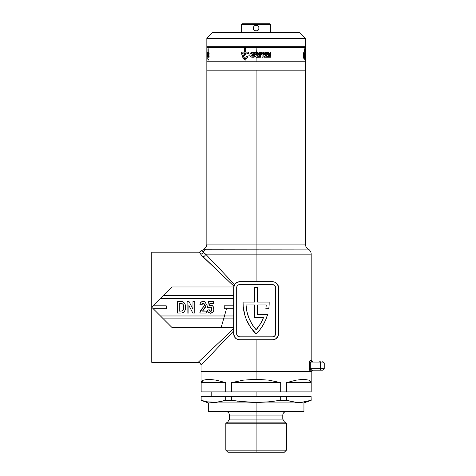 <?xml version="1.0" encoding="UTF-8"?>
<svg xmlns="http://www.w3.org/2000/svg" width="476" height="476" viewBox="0 0 476 476"><rect width="100%" height="100%" fill="white"/><g stroke="black" fill="none" stroke-linecap="round" stroke-linejoin="round"><path stroke-width="0.71" d="M205.769 249.109C203.109 249.234 203.109 249.234 205.769 249.109A5.795 5.593 90 0 0 203.276 252.238A5.795 5.593 -90 0 1 205.769 249.109L256.118 249.109L256.118 244.087L305.39 244.087C305.461 246.276 306.431 247.948 308.287 249.109C310.15 250.263 311.114 251.941 311.185 254.13L256.118 254.13L256.118 249.109L308.287 249.109L203.734 249.222C205.721 248.085 206.757 246.372 206.84 244.087L256.118 244.087L256.118 70.174L305.39 70.174L256.118 70.174L256.118 244.087L206.84 244.087L256.118 244.087L256.118 249.109L308.287 249.109L256.118 249.109L256.118 254.13L311.185 254.13L256.118 254.13L256.118 281.768L256.118 254.13L205.626 254.13L203.276 252.238L205.626 254.13L234.555 284.583L236.691 282.512L239.529 281.768L264.507 281.768M201.705 250.989L203.276 252.238A2.898 2.761 -33.1 0 1 200.628 254.095C198.92 251.578 198.92 251.578 200.628 254.095L202.966 256.784A2.898 2.469 135 0 0 205.626 254.13A2.898 2.469 -45 0 1 202.966 256.784L233.9 286.171L201.574 255.32L199.349 252.203L203.877 249.204M257.564 314.523L267.583 314.523A43.477 43.477 0 0 1 256.118 333.938A43.477 43.477 0 0 1 243.075 302.058L254.666 302.058L254.666 287.563L257.564 287.563L257.564 302.058L269.16 302.058A43.477 43.477 0 0 1 268.773 308.722L265.846 308.722A40.579 40.579 0 0 0 266.215 304.955L257.564 304.955L257.564 314.523L267.583 314.523L265.697 319.902L263.127 324.989L259.914 329.695L256.118 333.938L250.465 327.143L246.3 319.348L244.837 315.172L243.212 306.479L243.075 302.058L254.666 302.058L254.666 287.563L257.564 287.563L257.564 302.058L269.16 302.058A43.477 43.477 0 0 1 268.773 308.722L265.846 308.722A40.579 40.579 0 0 0 266.215 304.955L257.564 304.955L257.564 314.523L257.564 304.955L266.215 304.955A40.579 40.579 0 0 1 265.846 308.722M310.132 371.441L309.62 369.376L309.62 362.272M309.596 362.89L309.596 362.926C309.733 360.992 309.989 360.029 310.37 360.029L311.185 360.029L311.185 254.13M309.781 361.171L310.132 360.213L311.185 360.029L312.637 361.474M310.298 362.688L310.275 368.721L311.798 370.173A1.452 1.428 -90 0 0 310.37 371.619L256.118 371.619L256.118 379.289L256.118 371.619L311.185 371.619L201.045 371.619L256.118 371.619L201.045 371.619L256.118 371.619L256.118 339.739L256.118 371.619L310.37 371.619C309.989 371.619 309.727 370.655 309.596 368.721L309.596 362.926L320.61 362.926L320.61 368.721L310.275 368.721L310.275 362.926L320.61 362.926L320.61 368.721L324.233 368.721L320.61 368.721A1.452 0.726 90 0 1 319.884 370.173L322.585 370.173M274.236 339.531L273.825 339.626M275.866 338.799L272.706 339.739L239.529 339.739A5.795 5.795 0 0 1 233.728 333.938L233.728 287.563A5.795 5.795 0 0 1 239.529 281.768L272.706 281.768A5.795 5.795 0 0 1 278.502 287.563L278.502 333.938L278.032 336.223L275.866 338.799M272.706 281.768L274.92 282.209A5.795 5.795 0 0 0 274.92 282.209L277.478 284.273L278.502 287.563L278.502 333.938A5.795 5.795 0 0 1 272.706 339.739L247.722 339.739M274.902 282.203L275.295 282.381M273.837 281.881A5.795 5.795 0 0 0 273.831 281.881L274.23 281.97M233.728 329.666L233.728 330.838L209.94 355.881M209.934 355.887L201.045 365.247L201.045 391.909L201.146 382.639L203.377 380.14L208.423 379.289L216.009 380.14L225.737 382.639L225.737 391.909L231.52 391.909L231.52 382.639L243.48 380.14L256.118 379.289L268.75 380.14L280.709 382.639L280.709 391.909L286.493 391.909L286.493 382.639L296.221 380.14L303.807 379.289L308.853 380.14L311.084 382.639L311.185 391.909L311.185 371.619L312.637 370.173M235.483 338.097L234.198 336.217L233.728 333.938L233.728 287.563L233.728 295.679L163.363 295.679L233.728 295.679M239.529 339.739L236.286 338.751M238.381 339.626L238.077 339.555M166.261 308.722L166.261 305.824L153.218 305.824L160.466 298.577L233.728 298.577L160.466 298.577L172.056 286.986L233.758 286.986L172.056 286.986L153.218 305.824L166.261 305.824L166.261 308.722L153.218 308.722L166.261 308.722L166.261 305.824M233.728 305.824L224.232 305.824L224.232 308.722L233.728 308.722L224.232 308.722L224.232 305.824L233.728 305.824M199.664 252.679L199.349 252.203L151.767 252.203L151.767 307.276L163.363 318.866L233.728 318.866L163.363 318.866L172.056 327.565L233.728 327.565L172.056 327.565L160.466 315.969L233.728 315.969L160.466 315.969L151.767 307.276L172.056 286.986M202.526 311.114L205.584 307.151L206.167 304.075L205.388 302.391L204.067 301.582L201.889 301.665L200.432 302.831L199.896 304.64L201.705 304.943L202.24 303.557L203.24 303.289L204.103 303.736L204.406 305.003L203.829 306.479L200.676 310.352L199.747 313.071L206.221 313.071L206.221 311.114L202.526 311.114L204.043 309.18L206.221 304.7C206.12 302.7 205.091 301.629 203.133 301.475C201.158 301.582 200.075 302.635 199.896 304.64L201.705 304.943L203.097 303.283L204.412 304.818L203.99 306.229L202.478 308.079L199.747 313.071L206.221 313.071L206.221 311.114L202.669 310.846M181.07 313.071L177.459 313.071L182.088 312.994L183.903 312.125L184.968 310.406L185.396 308.412L185.003 304.241L183.915 302.433L182.808 301.707L177.459 301.475L177.459 313.071L177.459 301.475L177.459 313.071L181.07 313.071C184.176 312.649 185.634 310.757 185.444 307.395C185.7 303.861 184.206 301.885 180.969 301.475L177.459 301.475L180.969 301.475M188.907 313.071L188.907 305.509L192.822 313.071L194.779 313.071L194.779 301.475L192.97 301.475L192.97 309.221L188.984 301.475L187.098 301.475L187.098 313.071L188.907 313.071L187.098 313.071L188.907 313.071L188.907 305.509L192.822 313.071L194.779 313.071L194.779 301.475L192.97 301.475L192.97 309.221L188.984 301.475L187.098 301.475L187.098 313.071L187.098 301.475L188.984 301.475M210.606 313.22L212.861 312.191L213.694 310.566L213.885 308.716L213.337 306.782L212.433 305.753L210.844 305.241L209.529 305.681L209.851 303.587L213.45 303.587L213.45 301.629L208.476 301.629L207.578 307.502L209.077 307.799L210.089 307.103L211.189 307.24L211.802 308.103L211.891 309.894L211.499 310.911L210.66 311.411L209.601 310.852L209.232 309.757L207.423 310.06L207.471 310.37L208.369 312.31L210.606 313.22C212.784 312.833 213.885 311.471 213.897 309.12L212.855 306.133L210.844 305.241L209.529 305.681L209.851 303.587L213.45 303.587L213.45 301.629L208.476 301.629L207.578 307.502L209.077 307.799L210.505 307.05L211.939 309.168L210.57 311.417L209.232 309.757L207.423 310.06C207.643 311.994 208.708 313.047 210.606 313.22M263.573 317.421L254.666 317.421L254.666 304.955L246.015 304.955L246.931 311.703L248.966 318.2L252.054 324.269L256.118 329.731L260.396 323.912L263.573 317.421A40.579 40.579 0 0 1 256.118 329.731A40.579 40.579 0 0 0 263.573 317.427L254.666 317.421L254.666 304.955L246.015 304.955A40.579 40.579 0 0 0 256.112 329.725A40.579 40.579 0 0 1 246.015 304.955L254.666 304.955M172.056 327.565L151.767 307.276L151.767 362.349L198.147 362.349L233.728 328.541L198.147 362.349L233.728 328.541L233.728 329.094M151.767 252.203L151.767 362.349M151.767 307.276L153.218 305.824L151.767 307.276M237 282.345L238.399 281.881A5.795 5.795 0 0 0 238.393 281.881L239.529 281.768M237.31 339.299L236.358 338.793M236.304 338.763L234.71 337.163L233.728 333.938M275.925 282.744L277.52 284.345M277.526 284.345L278.502 287.563M278.055 336.163L276.806 338.037L274.92 339.299M278.502 333.938L278.395 335.044M233.758 286.986A5.795 5.795 0 0 0 233.728 287.563L234.71 284.345L237.31 282.209M278.389 335.074L278.061 336.157M272.635 336.841A2.898 2.898 0 0 0 275.539 333.938L275.539 287.563A2.898 2.898 0 0 0 272.635 284.666L239.595 284.666A2.898 2.898 0 0 0 236.697 287.563L236.697 333.938L237.542 335.991L239.595 336.841L272.635 336.841L274.688 335.991L275.539 333.938L275.539 287.563L274.688 285.517L272.635 284.666L239.595 284.666L237.982 285.154L237.185 285.957L236.697 287.563L236.697 333.938A2.898 2.898 0 0 0 239.595 336.841L272.635 336.841A2.898 2.898 0 0 0 275.312 335.05M259.908 329.707A43.477 43.477 0 0 0 259.926 329.684L256.118 333.938M239.595 284.666A2.898 2.898 0 0 0 236.917 286.451M224.232 305.824L224.232 308.722M181.505 301.492L182.034 301.534M182.808 301.707L183.504 302.082M185.158 304.759L185.343 305.717M185.402 306.33L185.432 306.859M185.444 307.395L185.432 307.907M185.396 308.436L185.188 309.686M184.968 310.406L184.599 311.227M184.462 311.459L183.528 312.435M183.099 312.684L182.088 312.994M183.617 306.627L183.635 307.306C183.92 309.68 182.974 310.947 180.809 311.114L179.268 311.114L179.268 303.432L181.868 303.539C183.29 304.301 183.879 305.55 183.635 307.306L183.629 306.865M181.035 303.45L181.457 303.48M183.165 304.545L183.444 305.265M183.385 305.068L183.224 304.664M183.2 310.043L183.028 310.346M181.868 303.539L182.838 304.087M183.528 305.693L183.587 306.175M183.635 307.306L183.629 307.651M183.617 308.002L183.558 308.698M182.195 310.959L181.856 311.042M180.809 311.114L179.268 311.114L179.268 303.432L180.202 303.432M192.97 301.475L194.779 301.475L194.779 313.071L192.822 313.071M206.221 311.114L206.221 313.071L199.747 313.071M199.855 312.357L200.045 311.655M200.408 310.804L200.676 310.346M201.086 309.751L201.461 309.263M201.515 309.198L201.997 308.621M202.478 308.079L202.818 307.698M203.234 307.222L203.645 306.717M203.99 306.229L204.347 304.247M203.657 303.39L202.794 303.307M201.794 304.337L201.705 304.943L199.896 304.64M199.991 304.015L200.081 303.664M200.812 302.325L201.312 301.933M203.764 301.522L204.061 301.582M204.371 301.677L204.71 301.832M206.209 304.384L205.519 302.552M206.06 305.961L205.858 306.55M205.846 306.58L205.626 307.062M205.251 307.692L204.525 308.632M203.425 309.87L203.056 310.304M202.931 310.465L202.669 310.84M202.818 301.486L202.502 301.522M204.299 305.55L204.168 305.901M207.845 311.56L207.715 311.262M207.595 310.911L207.471 310.364M207.423 310.06L209.232 309.757L210.755 311.399M210.927 311.352L211.29 311.137M211.689 310.596L211.814 310.257M211.927 309.531L211.927 308.805M211.778 308.026L211.57 307.615M211.314 307.335L210.91 307.109M209.214 307.645L207.578 307.502L208.476 301.629L213.45 301.629L213.45 303.587M209.529 305.681L210.844 305.241M211.404 305.295L211.951 305.467M212.861 306.133L213.123 306.455M213.885 309.489L213.694 310.566M213.486 311.131L213.04 311.941M212.617 312.458L211.13 313.184M211.802 308.103L211.885 308.448M256.118 70.174L206.84 70.174L305.39 70.174L305.39 61.773L305.39 70.174L206.84 70.174L206.84 61.773L206.84 70.174L256.118 70.174M256.118 244.087L305.39 244.087L256.118 244.087M200.628 254.095A2.898 2.761 146.9 0 0 203.276 252.238L205.626 254.13L256.118 254.13M319.884 361.474A1.452 0.726 90 0 1 320.61 362.926L324.233 362.926L320.61 362.926A1.452 0.726 -90 0 0 319.884 361.474L319.824 361.474M310.37 371.619A1.452 1.428 90 0 1 311.798 370.173L319.824 370.173M311.798 361.474A1.452 1.428 90 0 1 310.37 360.029A1.452 1.428 -90 0 0 311.798 361.474L310.275 362.926L309.596 362.926M311.31 370.084L322.782 370.173L324.233 368.721L324.233 362.926L322.782 361.474M310.441 369.346L310.275 368.721L309.596 368.721L320.61 368.721A1.452 0.726 -90 0 1 319.884 370.173M205.626 254.13L233.746 283.732M203.276 252.238C201.217 250.554 201.217 250.554 203.276 252.238M233.728 330.838L201.045 365.247L233.728 330.838M226.516 308.722L221.161 327.565M256.118 391.909L256.118 396.258L256.118 391.909M256.118 450.171L256.118 452.2L284.374 452.2L256.118 452.2L256.118 450.171L286.403 450.171L256.118 450.171L256.118 423.218L286.403 423.218L256.118 423.218L256.118 450.171L225.826 450.171L256.118 450.171M303.944 411.621L303.944 402.928L311.185 400.286L311.084 396.258L311.185 400.286L301.861 402.262L295.715 402.262L286.493 400.286L280.709 400.286L268.422 401.845L256.118 402.398L256.118 402.928L303.944 402.928L256.118 402.928L256.118 411.621L303.944 411.621L256.118 411.621L256.118 415.102L229.45 415.102L256.118 415.102L256.118 419.112L282.78 419.112L282.78 415.102L229.45 415.102C229.242 412.99 228.081 411.829 225.969 411.621M277.782 400.738L280.709 400.286L286.493 400.286L286.493 396.258L280.709 396.258L280.709 400.286L268.422 401.845L256.118 402.398L243.825 401.851L231.52 400.286L231.52 396.258L225.737 396.258L225.737 400.286L231.52 400.286L231.52 396.258L280.709 396.258L280.709 400.286L272.099 401.476M284.374 452.2L286.403 450.171L286.403 423.218L284.523 422.129L256.118 422.129L256.118 419.112L256.118 422.129L227.712 422.129L256.118 422.129L256.118 423.218L225.826 423.218L256.118 423.218L256.118 422.129L227.712 422.129L229.45 419.112L282.78 419.112L256.118 419.112L256.118 415.102L282.78 415.102L256.118 415.102L256.118 411.621L208.292 411.621L256.118 411.621L256.118 402.928L208.292 402.928L256.118 402.928L256.118 402.398L239.624 401.423M201.146 400.286L201.146 396.258L225.737 396.258L225.737 400.286L219.591 401.845L213.444 402.398L207.292 401.845L201.045 400.286L201.045 396.258L201.045 400.286L208.292 402.928L208.292 411.621M311.084 391.909L286.493 391.909L286.493 382.639L311.084 382.639L311.084 391.909L231.52 391.909L231.52 382.639L280.709 382.639L280.709 391.909L201.146 391.909L201.146 382.639L225.737 382.639L225.737 391.909L201.146 391.909M311.084 396.258L311.084 400.286L304.938 401.845L298.791 402.398L292.639 401.845L286.493 400.286L286.493 396.258L311.084 396.258L201.146 396.258M256.118 422.129L284.523 422.129L256.118 422.129M237.673 401.185L235.096 400.834M231.52 400.286L225.737 400.286L216.515 402.262L207.292 401.845M227.855 452.2L256.118 452.2L227.855 452.2L225.826 450.171L225.826 423.218L227.712 422.129M280.709 382.639L231.52 382.639L243.48 380.14L256.118 379.289L268.75 380.14L280.709 382.639M311.084 382.639L286.493 382.639L296.221 380.14L303.807 379.289L308.853 380.14L310.334 381.187L311.084 382.639M225.737 382.639L201.146 382.639L201.901 381.187L203.377 380.14L208.423 379.289L216.009 380.14L225.737 382.639M257.224 30.827L255.552 30.994L254.505 30.559L253.44 29.262L253.22 28.149L254.065 30.196L256.112 31.047L255.005 30.827L257.224 30.827L256.118 31.047L257.73 30.559L258.527 29.762L259.015 28.149L258.165 30.196M206.84 46.696L206.84 38.294L212.635 32.493L206.84 38.294L305.39 38.294L305.39 46.696L305.39 38.294L299.594 32.493L305.39 38.294L206.84 38.294L206.84 46.696L305.39 46.696L206.84 46.696M241.624 32.493L241.624 24.377L242.201 23.8L241.624 24.377L270.606 24.377L270.606 32.493L270.606 24.377L270.029 23.8L270.606 24.377L241.624 24.377L241.624 32.493M253.274 27.578L253.22 28.149L253.274 27.578M253.44 29.262L253.22 28.149L254.065 26.097L255.547 25.305L256.683 25.305M258.527 26.537L257.23 25.472L258.795 27.037L258.956 28.715L258.795 27.037M302.492 46.696L302.492 47.279L302.492 46.696M209.737 47.279L209.737 46.696L209.737 47.279M305.39 61.773L206.84 61.773L305.39 61.773L256.118 61.773L256.118 57.191L256.118 61.773L305.39 61.773L305.354 52.164M270.029 23.8L242.201 23.8L270.029 23.8M258.956 28.715L258.795 29.256M258.956 27.578L259.015 28.149M299.594 32.493L212.635 32.493L299.594 32.493M257.23 25.472L256.118 25.252L254.505 25.74L253.44 27.037L253.22 28.149M256.576 57.293L255.178 56.465L254.898 55.317L256.118 53.443L260.491 53.377L260.491 54.288L258.652 54.288L258.819 54.817L260.437 54.817L260.437 55.71L258.819 55.71L258.652 56.311L260.491 56.311L260.491 57.227L256.576 57.293L260.491 57.227L260.491 56.311L258.652 56.311L258.819 55.71L260.437 55.71L260.437 54.817L258.819 54.817L258.652 54.288L260.491 54.288L260.491 53.377L256.118 53.443L256.118 52.955L254.898 55.317L255.178 56.465L256.576 57.293M256.314 52.955L255.231 52.949L255.904 52.122L256.314 52.955L256.118 47.279L256.118 52.544L255.66 52.122L255.231 52.949L256.314 52.955M305.39 47.279L206.84 47.279L305.39 47.279L305.36 52.717M270.677 52.955L270.207 52.318L270.035 52.955L270.035 52.122L270.749 52.729L270.915 52.134L270.677 52.955L270.915 52.134L270.749 52.729L270.035 52.122L270.035 52.955L270.207 52.318L270.677 52.955M262.05 52.771L261.27 52.955L261.705 52.122L262.371 52.955L261.931 52.122L261.27 52.955L262.05 52.771M257.748 52.634L257.26 52.955L257.26 52.122L258.111 52.295L257.885 52.955L258.111 52.295L257.26 52.122L257.26 52.955L257.748 52.634M262.068 54.288L260.878 54.288L260.878 53.377L264.329 53.377L264.329 54.288L263.121 54.288L263.121 57.227L262.068 57.227L262.068 54.288L262.068 57.227L263.121 57.227L263.121 54.288L264.329 54.288L264.329 53.377L260.878 53.377L260.878 54.288L262.068 54.288M266.34 54.288L264.674 54.288L264.674 53.377L267.685 53.377L267.554 54.341L265.822 56.257L267.732 56.257L267.732 57.227L264.477 57.227L264.674 56.114L266.34 54.288L264.674 56.114L264.477 57.227L267.732 57.227L267.732 56.257L265.822 56.257L267.554 54.341L267.685 53.377L264.674 53.377L264.674 54.288L266.34 54.288M268.333 53.377L270.915 53.377L270.915 54.288L269.362 54.288L269.362 54.817L270.838 54.817L270.838 55.71L269.362 55.71L269.362 56.311L270.915 56.311L270.915 57.227L268.333 57.227L268.333 53.377L268.333 57.227L270.915 57.227L270.915 56.311L269.362 56.311L269.362 55.71L270.838 55.71L270.838 54.817L269.362 54.817L269.362 54.288L270.915 54.288L270.915 53.377L268.333 53.377M266.649 52.122L267.441 52.229L267.458 52.955L267.161 52.634L266.649 52.955L266.649 52.122L266.649 52.955L266.846 52.634L267.458 52.955L267.47 52.324L266.649 52.122M259.587 52.955L259.259 52.235L259.081 52.955L259.081 52.122L259.729 52.794L260.366 52.122L260.366 52.955L260.182 52.235L259.587 52.955L260.182 52.235L260.366 52.955L260.366 52.122L259.729 52.794L259.081 52.122L259.081 52.955L259.259 52.235L259.587 52.955M263.436 52.265L263.936 52.122L263.591 52.955L263.436 52.265L263.591 52.955L263.936 52.122L263.436 52.265M265.007 52.122L265.251 52.86L265.667 52.122L265.519 52.943L264.864 52.854L264.834 52.122L265.245 53.009L265.667 52.122L265.251 52.86L265.007 52.122M268.601 52.83L269.077 52.83L268.416 52.955L268.416 52.122L269.077 52.122L268.601 52.265L269.059 52.479L268.601 52.83L269.059 52.61L268.601 52.265L269.077 52.122L268.416 52.122L268.416 52.955L269.077 52.83L268.601 52.83M304.277 59.768L303.593 57.691L303.236 53.282L303.23 52.122L304.027 52.122L304.027 48.695L304.271 52.122L304.807 52.122L304.801 53.919L304.271 53.098L304.271 54.984L304.759 54.984L304.384 59.185L304.759 54.984L304.271 54.984L304.271 53.098L304.801 53.919L304.807 52.122L304.271 52.122L304.271 48.695L304.027 52.122L303.23 52.122L303.236 53.282L303.593 57.691L304.277 59.768M305.36 54.573L305.283 57.298L304.991 53.943L305.36 52.396L305.306 56.275L305.36 52.396L304.991 53.943L305.223 57.269L305.36 54.573M305.384 53.984L305.378 54.389L305.384 53.984M305.378 54.841L305.39 54.24M305.378 55.793L305.378 55.317L305.378 55.793M305.384 56.65L305.378 56.251L305.384 56.65M305.39 57.293L305.39 56.965L305.39 57.293M208.452 52.83L208.577 52.122L208.452 52.83M207.649 52.122L207.697 53.009L207.649 52.122M207.387 52.265L207.411 52.955L207.387 52.265M206.965 52.955L206.929 52.122L206.983 52.955M207.982 52.122L208.167 52.955L207.982 52.122M206.84 47.279L206.84 61.773M208.381 53.377L209.119 53.377L209.119 54.288L208.655 54.288L208.655 54.817L209.095 54.817L208.655 56.311L209.119 56.311L209.119 57.227L208.381 57.227L208.381 53.377L208.381 57.227L209.119 57.227L209.119 56.311L208.655 56.311L208.655 55.71L209.095 55.71L208.655 54.288L209.119 54.288L209.119 53.377L208.381 53.377M207.911 54.288L207.59 54.288L207.59 53.377L208.22 53.377L207.804 56.257L208.232 56.257L208.232 57.227L207.554 57.227L207.911 54.288L207.554 57.227L208.232 57.227L208.232 56.257L207.804 56.257L208.22 53.377L207.59 53.377L207.59 54.288L207.911 54.288M207.203 54.288L207.072 53.377L207.53 53.377L207.34 57.227L207.53 53.377L207.072 53.377L207.203 54.288M206.846 57.293L206.846 56.65M254.351 54.573L254.351 57.055L253.607 57.239L251.328 57.09L249.823 55.472L250.186 53.252L252.096 52.092L254.351 52.396L254.351 53.467L252.482 53.044L251.572 53.366L250.917 54.609L251.423 55.93L253.274 56.275L253.274 55.525L252.256 55.525L252.256 54.573L254.351 54.573L252.256 54.573L252.256 55.525L253.274 55.525L253.274 56.275L251.423 55.93L250.917 54.609L251.572 53.366L252.482 53.044L254.351 53.467L254.351 52.396L251.358 52.3L249.858 53.943L250.126 56.174L252.072 57.269L254.351 57.055L254.351 54.573M245.699 59.768L245.116 60.285L243.528 58.667L241.82 54.437L241.695 52.122L244.599 52.122L244.599 48.695L245.675 48.695L245.675 52.122L248.543 52.122L248.508 53.919L247.395 53.919L247.395 53.098L245.675 53.098L245.675 54.984L248.246 54.984L247.514 57.221L245.699 59.768L247.514 57.221L248.246 54.984L245.675 54.984L245.675 53.098L247.395 53.098L247.395 53.919L248.508 53.919L248.543 52.122L245.675 52.122L245.675 48.695L244.599 48.695L244.599 52.122L241.695 52.122L242.052 55.567L242.921 57.691L244.658 59.946L245.116 60.285L245.699 59.768M207.197 52.771L207.161 52.122L207.197 52.771M209.041 52.955L208.845 52.122L209.041 52.955M303.17 52.134L303.17 52.729M304.818 52.955L304.818 52.265M304.896 52.265L304.842 52.955M304.64 54.288L304.319 54.288M304.89 57.227L304.7 54.288M304.027 53.098L303.539 53.098L303.539 53.496L304.146 58.857L304.515 55.96L304.027 55.96L304.027 53.098L304.027 55.96L304.515 55.96L304.146 58.857L303.539 53.496L303.539 53.098L304.027 53.098M305.39 52.3L305.39 52.634L305.39 52.3M207.149 52.634L207.173 52.3L207.149 52.634M206.84 55.621L206.846 54.24L206.84 55.621M207.114 55.091L207.114 54.609M206.953 56.305L207.066 55.93M208.208 48.695L208.208 52.122M207.958 52.122L207.958 48.695M207.958 53.098L207.619 53.098M208.387 59.125L208.083 60.285L207.75 58.566M261.639 52.634L261.984 52.634L261.812 52.3L261.639 52.634L261.812 52.3L261.984 52.634L261.639 52.634M266.846 52.509L267.28 52.39L266.846 52.509M257.445 52.265L257.909 52.384L257.445 52.265M255.594 52.634L255.779 52.3L255.945 52.634L255.594 52.634L255.945 52.634L255.779 52.3L255.594 52.634M256.023 55.621L257.213 56.352L257.819 54.984L256.594 54.24L256.023 55.621L256.594 54.24L257.819 54.984L257.802 55.633L257.213 56.352L256.023 55.621M244.599 53.098L242.736 53.098L242.736 53.496L243.724 56.941L245.116 58.857L246.871 55.96L244.599 55.96L244.599 53.098L244.599 55.96L246.871 55.96L245.42 58.554L245.116 58.857L244.575 58.28L243.117 55.46L242.736 53.098L244.599 53.098M311.363 361.546L310.513 362.182M311.584 361.492L310.923 361.766L311.584 361.492M305.39 244.087L305.39 70.174M206.84 244.087L206.84 70.174M198.147 362.349C199.902 362.522 200.866 363.485 201.045 365.247M301.04 396.258L301.04 391.909M284.523 422.129L282.78 419.112M229.45 415.102L229.45 419.112M282.78 415.102C282.988 412.99 284.148 411.829 286.26 411.621M211.189 396.258L211.189 391.909"/></g></svg>
